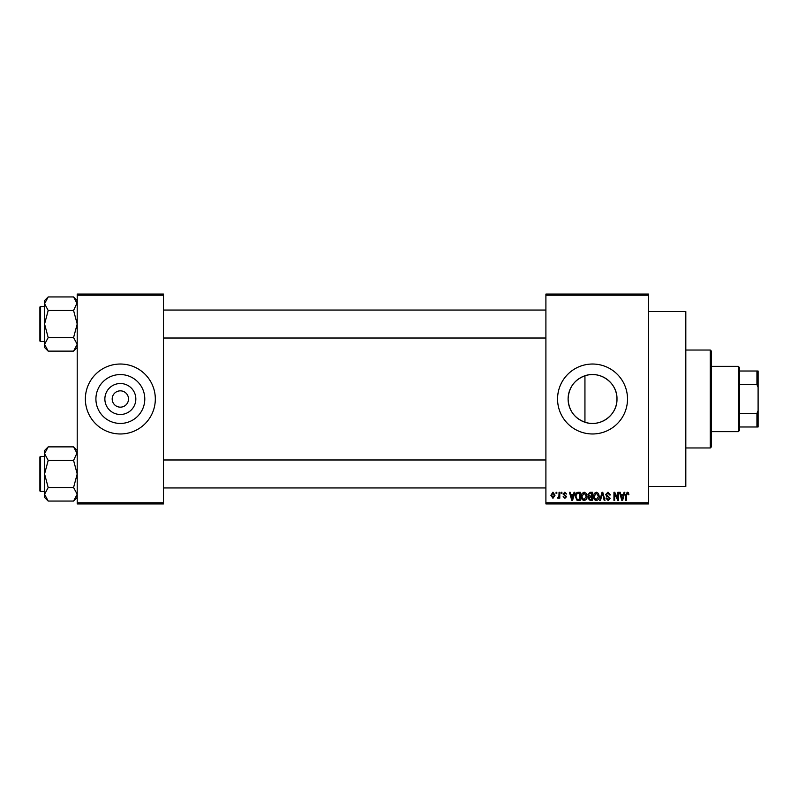<?xml version="1.0" encoding="UTF-8"?>
<svg xmlns="http://www.w3.org/2000/svg" width="798" height="798" viewBox="0 0 798 798"><rect width="100%" height="100%" fill="white"/><g stroke="black" fill="none" stroke-linecap="round" stroke-linejoin="round"><path stroke-width="1.2" d="M135.83 399A15.481 15.481 0 0 1 120.348 414.481A15.481 15.481 0 0 1 104.867 399A15.481 15.481 0 0 1 120.348 383.519A15.481 15.481 0 0 1 135.83 399M112.189 399A8.16 8.16 0 0 0 120.348 407.16A8.16 8.16 0 0 0 128.508 399A8.16 8.16 0 0 0 120.348 390.84A8.16 8.16 0 0 0 112.189 399M95.91 399A24.439 24.439 0 0 0 120.348 423.439A24.439 24.439 0 0 0 144.787 399A24.439 24.439 0 0 0 120.348 374.561A24.439 24.439 0 0 0 95.91 399M85.366 399A34.972 34.972 0 0 0 120.348 433.972A34.972 34.972 0 0 0 155.321 399A34.972 34.972 0 0 0 120.348 364.028A34.972 34.972 0 0 0 85.366 399M584.944 422.222C574.361 418.172 568.755 410.431 568.106 399C568.775 387.549 574.38 379.798 584.944 375.778C600.136 370.282 617.522 382.97 616.974 399C617.482 415.07 600.176 427.698 584.944 422.222L584.944 375.778M616.974 399A24.439 24.439 0 0 1 592.545 423.439A24.439 24.439 0 0 1 568.106 399A24.439 24.439 0 0 1 592.545 374.561A24.439 24.439 0 0 1 616.974 399M557.563 399A34.972 34.972 0 0 0 592.545 433.972A34.972 34.972 0 0 0 627.517 399A34.972 34.972 0 0 0 592.545 364.028A34.972 34.972 0 0 0 557.563 399M648.505 311.559L685.811 311.559L685.811 486.441L648.505 486.441M648.505 295.23L545.902 295.23L545.902 294.073L648.505 294.073L648.505 503.927L545.902 503.927L545.902 502.77L648.505 502.77M556.076 492.276L556.824 492.276L556.824 493.443L556.076 493.443L556.076 492.276M561.164 492.276L561.912 492.276L561.912 493.443L561.164 493.443L561.164 492.276M574.061 492.276L574.839 492.276L572.585 500.436L571.807 500.436L569.433 492.276L570.211 492.276L570.849 494.71L573.423 494.71L574.061 492.276M586.301 493.443L587.029 496.246C587.188 498.56 586.231 499.987 584.166 500.536C582.131 500.007 581.173 498.61 581.303 496.346L582.041 493.413L584.166 492.166L586.301 493.443M598.49 493.443L599.218 496.246C599.378 498.56 598.42 499.987 596.355 500.536C594.32 500.007 593.363 498.61 593.493 496.346L594.231 493.413L596.355 492.166L598.49 493.443M607.996 492.166L610.45 494.92L609.712 495.029L607.926 493.124L606.43 494.521L610.241 498.301L608.126 500.536L605.891 498.102L606.64 497.992L608.106 499.588L609.502 498.271L609.263 497.443L606.809 496.476L605.682 494.531L607.996 492.166M624.086 492.276L624.864 492.276L622.61 500.436L621.832 500.436L619.467 492.276L620.236 492.276L620.884 494.71L623.447 494.71L624.086 492.276M545.902 295.23L545.902 502.77M628.455 492.745L628.894 494.71L628.156 494.82L627.258 493.124L626.46 493.733L626.35 500.436L625.612 500.436L625.612 494.89L627.288 492.166L628.455 492.745M617.871 492.276L618.62 492.276L618.62 500.436L617.822 500.436L614.689 493.892L614.689 500.436L613.951 500.436L613.951 492.276L614.749 492.276L617.871 498.8L617.871 492.276M602.041 492.276L602.769 492.276L604.964 500.436L604.196 500.436L602.45 493.224L600.495 500.436L599.717 500.436L602.041 492.276M590.141 492.276L592.435 492.276L592.435 500.436L590.131 500.436L588.086 498.381L588.894 496.675L587.877 494.67L590.141 492.276M578.071 492.276L580.246 492.276L580.246 500.436L576.994 500.286L575.268 496.396C575.069 494.082 576.006 492.705 578.071 492.276M564.864 492.166L566.68 494.072L564.814 493.014L563.817 493.932L566.57 496.625L564.904 498.311L563.179 496.615L564.874 497.463L565.832 496.745L563.079 494.082L564.864 492.166M559.049 492.276L559.787 492.276L559.787 498.211L559.049 498.211L559.049 497.264L558.161 498.311L557.453 497.992L558.909 496.565L559.049 492.276M552.954 492.166L555.019 495.239L552.954 498.311L550.889 495.299L552.954 492.166M163.49 503.927L77.207 503.927L77.207 502.77L163.49 502.77L163.49 503.927M163.49 295.23L77.207 295.23L77.207 294.073L163.49 294.073L163.49 502.77M77.207 295.23L77.207 502.77M622.51 498.042L623.198 495.668L621.133 495.668L622.161 499.588L622.51 498.042M596.345 499.588L598.48 496.236L596.365 493.124L594.241 496.366L594.55 498.211L596.345 499.588M591.697 499.478L591.697 497.044L589.523 497.124L588.834 498.251L590.4 499.478L591.697 499.478M591.697 496.087L591.697 493.224L589.353 493.334L588.615 494.66L590.231 496.087L591.697 496.087M584.156 499.588L586.291 496.236L584.176 493.124L582.051 496.366L582.36 498.211L584.156 499.588M579.508 499.478L579.508 493.224L578.171 493.224L576.306 494.411L576.006 496.406L577.134 499.319L579.508 499.478M572.475 498.042L573.173 495.668L571.109 495.668L572.136 499.588L572.475 498.042M552.974 497.463L554.281 495.249L552.934 493.014L551.627 495.249L552.974 497.463M710.3 350.033L711.467 351.2L711.467 446.8L710.3 447.967L710.3 350.033L685.811 350.033M77.207 347.499L73.576 351.13L48.189 351.13L44.568 344.357L48.189 337.584L44.568 324.028L48.189 310.482L44.568 303.709L48.189 296.936L44.568 300.567L44.568 347.499L48.189 351.13M39.9 308.876L39.9 307.24A0.698 0.698 0 0 1 40.598 306.542L40.598 341.524A0.698 0.698 0 0 1 39.9 340.826L39.9 307.24A0.698 0.698 0 0 1 40.598 306.542L44.568 306.542M40.598 341.524L44.568 341.524M77.207 300.567L73.576 296.936L48.189 296.936M73.576 296.936L77.207 303.709L77.137 302.771L73.576 310.482L48.189 310.482M73.576 310.482L77.207 324.028L73.576 337.584L48.189 337.584M73.576 337.584L77.207 344.357L73.576 351.13M738.28 431.648L738.28 366.352L739.447 367.519L739.447 430.481L738.28 431.648L711.467 431.648M738.28 366.352L711.467 366.352M758.1 426.98L756.933 426.98L756.933 413.424L758.1 410.661L758.1 426.98M739.447 426.98L756.933 426.98M739.447 371.02L758.1 371.02L758.1 410.661M739.447 413.424L756.933 413.424M758.1 387.339L756.933 384.576L756.933 371.02M739.447 384.576L756.933 384.576M39.9 340.826L39.9 339.19M77.207 497.433L73.576 501.064L48.189 501.064L44.568 494.291L48.189 487.518L44.568 473.972L48.189 460.416L44.568 453.643L48.189 446.87L44.568 450.501L44.568 497.433L48.189 501.064M39.9 458.81L39.9 457.174A0.698 0.698 0 0 1 40.598 456.476L40.598 491.458A0.698 0.698 0 0 1 39.9 490.76L39.9 457.174A0.698 0.698 0 0 1 40.598 456.476L44.568 456.476M40.598 491.458L44.568 491.458M77.207 450.501L73.576 446.87L48.189 446.87M73.576 446.87L77.207 453.643L77.137 452.715L73.576 460.416L48.189 460.416M73.576 460.416L77.207 473.972L73.576 487.518L48.189 487.518M73.576 487.518L77.207 494.291L73.576 501.064M39.9 490.76L39.9 489.124M710.3 447.967L685.811 447.967M545.902 310.043L163.49 310.043M545.902 338.023L163.49 338.023M163.49 487.957L545.902 487.957M163.49 459.977L545.902 459.977"/></g></svg>
